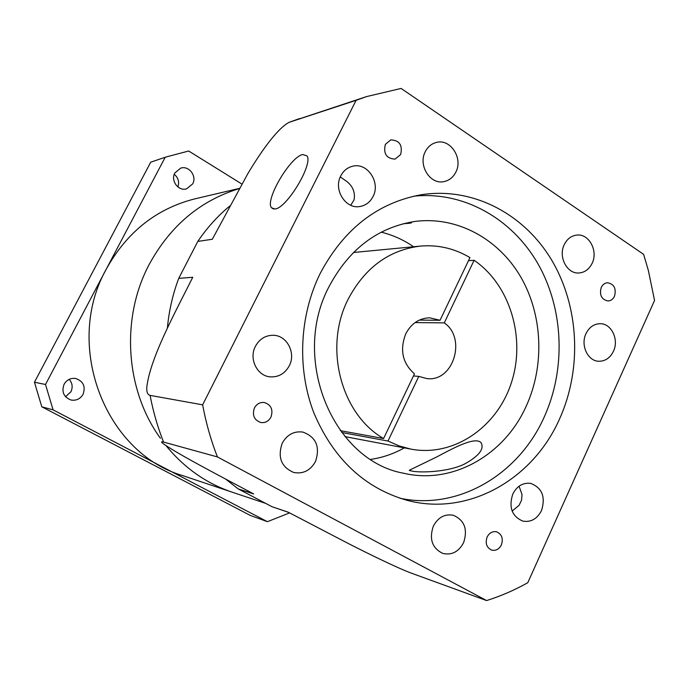 <?xml version="1.0" encoding="UTF-8"?>
<svg xmlns="http://www.w3.org/2000/svg" width="689" height="689" viewBox="0 0 689 689"><rect width="100%" height="100%" fill="white"/><g stroke="black" fill="none" stroke-linecap="round" stroke-linejoin="round"><path stroke-width="1.03" d="M69.176 379.346C72.414 383.067 72.991 387.209 70.915 391.783L65.533 396.743M83.059 394.315C80.269 398.965 76.255 400.86 71.019 400.016C63.689 397.131 61.381 391.877 64.103 384.247C66.738 379.828 70.554 377.899 75.532 378.459C83.274 381.095 85.789 386.383 83.059 394.315M192.67 183.911L186.53 188.872C178.382 191.43 170.39 180.63 174.842 172.999L180.587 168.168C188.838 165.205 197.192 176.143 192.67 183.911M289.604 512.909L267.41 521.685L250.348 515.441L41.805 406.803L34.45 382.231L150.727 162.182L165.816 157.058L188.691 151.012L241.796 184.006M267.41 521.685L53.087 409.86L45.508 384.479L165.196 157.264L165.816 157.058M174.274 174.3C178.287 177.736 179.502 181.965 177.917 186.969M53.087 409.86L41.805 406.803M45.508 384.479L34.45 382.231M165.196 157.264L150.727 162.182M385.349 144.389C383.213 153.681 386.451 158.591 395.055 159.107L400.653 154.534C402.764 145.121 399.448 140.237 390.723 139.884L385.349 144.389M601.23 287.459C599.258 295.021 601.497 299.526 607.965 300.981C610.842 300.809 613.021 299.233 614.493 296.253C616.466 288.622 614.175 284.126 607.629 282.748C604.813 282.964 602.677 284.531 601.23 287.459M487.114 537.024C485.065 543.32 486.598 547.686 491.731 550.123C495.865 550.976 499.077 549.245 501.377 544.939C503.435 538.557 501.842 534.19 496.597 531.822C492.54 531.055 489.379 532.786 487.114 537.024M254.422 407.94C252.019 415.209 254.138 420.066 260.786 422.521C265.222 423.08 268.615 421.28 270.958 417.112C273.361 409.688 271.139 404.813 264.283 402.497C259.986 402.083 256.696 403.9 254.422 407.94M413.839 196.184C463.568 190.965 512.073 218.637 537.963 263.784C563.757 309.085 566.091 368.839 544.207 417.043C518.739 474.549 458.237 510.644 399.913 498.233M559.563 418.912C532.812 479.837 467.504 516.888 406.501 500.171C364.266 487.846 333.398 458.788 313.908 413.004C296.873 368.899 299.302 315.665 320.282 273.292C343.777 229.187 377.202 203.04 420.574 194.858C472.068 186.461 523.623 213.409 551.45 259.736C579.208 306.209 582.265 368.675 559.563 418.912M512.142 511.074L519.093 505.313L521.547 500.205L522.021 494.53L519.058 486.201M436.766 456.936L409.3 470.26C415.768 473.498 450.899 472.465 466.806 462.75C479.682 455.171 484.41 448.453 480.991 442.605C474.988 436.18 452.173 448.72 436.766 456.936M404.322 447.867C393.755 453.793 382.559 457.634 370.734 459.408M526.224 406.148C504.469 454.981 452.621 484.849 403.642 473.248C333.028 460.683 290.491 358.909 329.032 286.641C349.09 248.987 377.822 227.249 415.243 221.402C456.953 216.088 498.302 238.661 520.539 276.599C542.708 314.666 544.861 365.411 526.224 406.148M350.735 205.253L354.043 199.922C355.378 192.567 352.975 186.418 346.834 181.491L340.288 176.927M275.066 208.982C286.788 208.25 313.504 163.775 306.949 155.852L302.712 154.517C290.138 156.859 264.697 200.292 271.5 207.777L275.066 208.982M403.151 223.753L409.662 223.227C411.85 222.866 412.143 222.599 410.541 222.444L409.111 222.401M425.277 151.675C417.887 165.265 430.177 184.841 443.897 181.62C449.185 180.527 453.173 177.366 455.842 172.129C463.309 158.306 450.408 138.42 436.395 142.425C431.503 143.682 427.8 146.766 425.277 151.675M340.788 175.841C333.097 189.725 345.792 209.594 360.166 206.467C365.859 205.374 370.148 202.075 373.016 196.58C380.828 182.396 367.34 162.148 352.604 166.238C347.402 167.539 343.466 170.743 340.788 175.841M564.248 244.647C558.03 256.833 567.116 274.136 578.993 272.973C584.806 272.465 589.181 269.244 592.127 263.301C598.388 250.934 588.931 233.407 576.779 235.087C571.259 235.776 567.081 238.962 564.248 244.647M586.003 333.622C580.284 345.146 587.786 361.2 598.827 361.26C605.261 361.26 610.135 357.935 613.443 351.278C619.204 339.574 611.367 323.322 600.041 323.692C593.884 323.908 589.207 327.215 586.003 333.622M512.78 494.047C508.568 507.345 511.918 516.362 522.83 521.108C530.909 522.469 537.136 518.946 541.52 510.54C545.714 496.933 542.14 487.89 530.806 483.428C523.029 482.403 517.017 485.943 512.78 494.047M433.338 526.12C428.997 539.074 432.149 548.177 442.794 553.422C451.708 555.437 458.633 551.863 463.585 542.708C467.934 529.376 464.524 520.238 453.371 515.286C444.801 513.701 438.118 517.31 433.338 526.12M282.223 443.225C277.426 457.298 281.241 467.039 293.678 472.456C303.126 474.213 310.403 470.553 315.51 461.484C320.316 446.816 316.105 437.015 302.884 432.081C293.945 430.918 287.055 434.63 282.223 443.225M255.404 346.343C248.686 358.719 257.083 375.936 270.157 376.849C278.58 377.314 284.953 373.627 289.277 365.781C296.175 352.992 286.891 335.25 273.18 335.276C265.368 335.328 259.443 339.022 255.404 346.343M149.306 264.24C170.398 225.716 200.353 200.516 239.178 188.64C200.353 200.516 170.398 225.716 149.306 264.24C120.515 318.103 125.312 390.112 160.442 438.307C125.312 390.112 120.515 318.103 149.306 264.24M340.314 430.668L383.592 438.531C340.891 414.167 323.374 347.058 348.238 299.052C364.92 267.659 388.958 250.012 420.359 246.102C438.04 244.595 454.568 248.428 469.95 257.608L440.047 320.264L419.3 320.109M440.047 320.264L429.635 317.81C419.153 318.197 411.187 323.563 405.743 333.889C399.568 349.909 402.479 363.224 414.468 373.843L383.592 438.531M202.644 404.839L356.11 100.327L366.557 96.589L401.101 88.433L643.621 254.353L648.383 270.562L654.55 300.456L527.8 582.687C514.64 590.094 500.92 596.045 486.615 600.567L217.414 456.928C210.894 440.219 205.977 422.857 202.644 404.839L150.099 395.383C153.139 411.514 157.635 427.085 163.569 442.071C161.424 441.503 160.993 441.804 162.303 442.967C175.506 452.931 220.463 476.28 253.655 493.927L238.213 488.906L225.647 479.088M150.099 395.383C147.661 394.754 146.542 392.119 146.757 387.485C150.064 358.409 174.403 313.848 192.765 277.288L178.735 278.356L197.812 241.408C206.941 227.93 217.543 216.165 229.626 206.114M288.631 512.401L272 506.716L288.235 512.194L349.564 544.155C369.984 554.542 396.864 567.676 410.73 572.921L486.615 600.567M238.213 488.906L272 506.716M217.414 456.928L163.569 442.071M167.375 328.231C168.926 310.989 172.715 294.367 178.735 278.356M356.11 100.327L289.311 122.254C277.331 128.18 260.011 153.165 247.661 173.964L212.315 239.264L197.812 241.408M265.739 503.418L232.09 492.153C206.338 483.42 184.333 467.952 166.075 445.731C184.333 467.952 206.338 483.42 232.09 492.153L182.37 475.513C104.978 452.897 63.397 345.111 106.295 269.089C126.991 231.943 156.601 208.509 195.116 198.802L239.307 188.407M474.11 260.287C510.248 285.013 526.043 338.221 511.359 382.783C496.967 427.43 453.577 457.22 411.006 449.133L399.267 445.972L387.985 441.029L418.783 376.401L426.836 378.58C453.302 382.274 466.918 338.325 444.284 322.883L474.11 260.287L468.477 260.692M341.692 432.503L387.985 441.029M381.206 232.167C392.816 235.009 403.616 239.875 413.598 246.748M415.114 322.564L444.284 322.883M418.783 376.401L413.469 375.944M366.557 96.589L290.017 121.987M409.3 470.26L410.239 470.785M420.359 246.102L353.474 252.493M289.768 122.074L299.594 118.568M273.533 209.034L271.5 207.777M411.006 449.133L344.982 436.619"/></g></svg>

